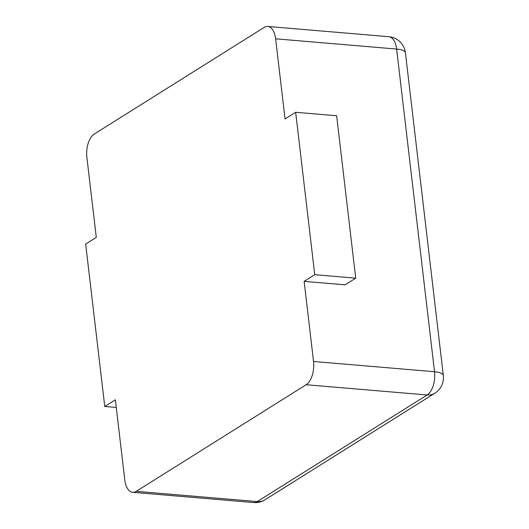 <?xml version="1.0" encoding="UTF-8"?>
<svg xmlns="http://www.w3.org/2000/svg" width="529" height="529" viewBox="0 0 529 529"><rect width="100%" height="100%" fill="white"/><g stroke="black" fill="none" stroke-linecap="round" stroke-linejoin="round"><path stroke-width="0.79" d="M86.875 157.272L96.291 237.395L85.672 244.061L104.755 406.477L115.368 399.812L124.784 479.935A18.356 9.562 -85.2 0 0 132.673 492.307A18.356 9.562 -85.2 0 0 136.257 491.335L306.139 384.728L427.134 394.978A18.356 9.562 -85.2 0 0 434.534 371.728L396.631 49.065A18.356 9.562 -85.2 0 0 388.742 36.693L267.747 26.45A18.356 9.562 -85.2 0 0 264.163 27.415L94.281 134.022A18.356 9.562 94.8 0 0 86.875 157.272M306.139 384.728A18.356 9.562 94.8 0 0 313.538 361.486L304.129 281.362L314.742 274.696L295.665 112.28L285.045 118.946L275.635 38.815A18.356 9.562 -85.2 0 0 267.747 26.45M104.755 406.477L116.268 407.449M304.129 281.362L345.106 284.827L355.726 278.168L314.742 274.696M295.665 112.28L336.649 115.752L355.726 278.168M132.673 492.307L253.669 502.55A18.356 9.562 -85.2 0 0 257.253 501.585A18.356 14.587 57.9 0 0 264.969 499.806L434.851 393.199A18.356 18.356 0 0 0 443.328 375.511L405.426 52.847A18.356 18.356 0 0 0 388.742 36.693M136.257 491.335L257.253 501.585L427.134 394.978A18.356 14.587 57.9 0 0 434.851 393.199M313.538 361.486L434.534 371.728A18.356 5.72 -6.7 0 1 443.328 375.511M275.635 38.815L396.631 49.065A18.356 5.72 -6.7 0 1 405.426 52.847M253.669 502.55A18.356 18.356 0 0 0 264.969 499.806"/></g></svg>
